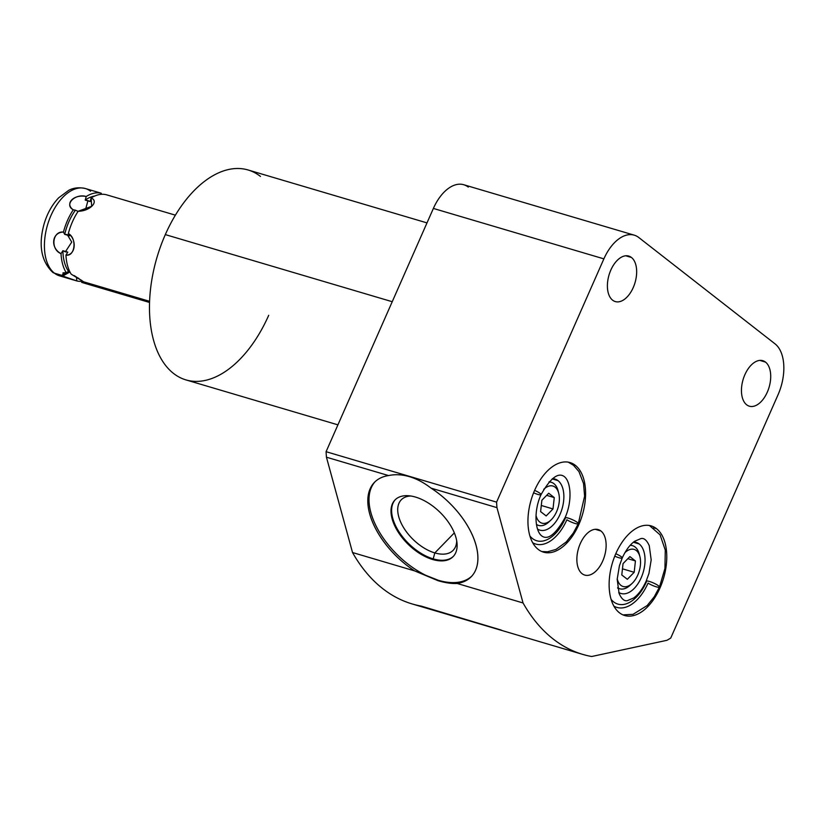 <?xml version="1.0" encoding="UTF-8"?>
<svg xmlns="http://www.w3.org/2000/svg" width="825" height="825" viewBox="0 0 825 825"><rect width="100%" height="100%" fill="white"/><g stroke="black" fill="none" stroke-linecap="round" stroke-linejoin="round"><path stroke-width="1.24" d="M260.473 176.426A109.467 62.535 106.5 0 0 165.32 234.599A109.467 62.535 106.5 0 0 173.57 373.467A109.467 62.535 106.5 0 0 268.713 315.284M337.92 424.854L185.965 379.912A109.467 62.535 -73.5 0 1 173.57 373.467A109.467 62.535 -73.5 0 1 165.32 234.599L392.236 301.713L165.32 234.599A109.467 62.535 -73.5 0 1 248.067 169.971L426.999 222.894M501.27 630.083L421.162 606.086A260.143 148.624 -73.5 0 1 352.533 552.533L326.442 457.205A260.143 148.624 -73.5 0 1 326.081 451.698L433.373 208.436A40.167 22.945 -73.5 0 1 468.28 187.089M582.728 654.39L412.222 603.962A260.143 148.624 -73.5 0 1 352.533 552.533L414.655 570.9L437.931 580.656C445.252 582.832 451.657 583.77 457.153 583.471L523.04 602.962A260.143 148.624 106.5 0 0 582.728 654.39A260.143 148.624 106.5 0 0 591.669 656.514L666.951 640.303A260.143 148.624 106.5 0 0 670.746 638.045L778.037 394.783A40.167 22.945 106.5 0 0 775.005 343.829L638.787 237.528L775.005 343.829A40.167 22.945 -73.5 0 1 778.037 394.783L670.746 638.045A260.143 148.624 -73.5 0 1 666.951 640.303L591.669 656.514A260.143 148.624 -73.5 0 1 523.04 602.962L496.949 507.633A260.143 148.624 -73.5 0 1 496.588 502.126L603.879 258.864L433.373 208.436A40.167 22.945 -73.5 0 1 463.733 184.728L634.239 235.156A40.167 22.945 106.5 0 0 603.879 258.864L433.373 208.436L326.081 451.698L496.588 502.126L603.879 258.864A40.167 22.945 -73.5 0 1 638.787 237.528A40.167 22.945 106.5 0 0 634.239 235.156M746.666 404.797A23.729 13.551 106.5 0 0 767.291 392.184A23.729 13.551 106.5 0 0 765.497 362.093A23.729 13.551 106.5 0 0 744.882 374.694A23.729 13.551 106.5 0 0 746.666 404.797A23.729 13.551 106.5 0 0 749.358 406.189A23.729 13.551 106.5 0 0 768.261 389.771A23.729 13.551 106.5 0 0 765.497 362.093L759.794 360.401L765.497 362.093A23.729 13.551 106.5 0 0 762.816 360.69A23.729 13.551 106.5 0 0 743.913 377.108A23.729 13.551 106.5 0 0 746.666 404.797M612.614 300.176A23.729 13.551 106.5 0 0 633.229 287.564A23.729 13.551 106.5 0 0 631.445 257.472A23.729 13.551 106.5 0 0 610.83 270.084A23.729 13.551 106.5 0 0 612.614 300.176A23.729 13.551 106.5 0 0 615.295 301.579A23.729 13.551 106.5 0 0 634.208 285.161A23.729 13.551 106.5 0 0 631.445 257.472L625.742 255.781L631.445 257.472A23.729 13.551 106.5 0 0 628.753 256.07A23.729 13.551 106.5 0 0 609.85 272.487A23.729 13.551 106.5 0 0 612.614 300.176M582.079 573.684A23.729 13.551 106.5 0 0 602.693 561.083A23.729 13.551 106.5 0 0 600.909 530.98A23.729 13.551 106.5 0 0 580.295 543.592A23.729 13.551 106.5 0 0 582.079 573.684A23.729 13.551 106.5 0 0 584.76 575.087A23.729 13.551 106.5 0 0 603.673 558.669A23.729 13.551 106.5 0 0 600.909 530.98L595.207 529.299L600.909 530.98A23.729 13.551 106.5 0 0 598.218 529.588A23.729 13.551 106.5 0 0 579.315 546.006A23.729 13.551 106.5 0 0 582.079 573.684M619.4 612.758A46.726 26.689 106.5 0 0 660.01 587.926A46.726 26.689 106.5 0 0 656.494 528.66A46.726 26.689 106.5 0 0 615.883 553.493A46.726 26.689 106.5 0 0 619.4 612.758A46.726 26.689 106.5 0 0 624.7 615.512A46.726 26.689 106.5 0 0 661.928 583.182A46.726 26.689 106.5 0 0 656.494 528.66L653.555 527.794L656.494 528.66A46.726 26.689 106.5 0 0 651.203 525.907A46.726 26.689 106.5 0 0 613.975 558.236A46.726 26.689 106.5 0 0 619.4 612.758M538.23 549.409A46.726 26.689 106.5 0 0 578.83 524.576A46.726 26.689 106.5 0 0 575.314 465.31A46.726 26.689 106.5 0 0 534.703 490.143A46.726 26.689 106.5 0 0 538.23 549.409A46.726 26.689 106.5 0 0 543.52 552.162A46.726 26.689 106.5 0 0 580.748 519.832A46.726 26.689 106.5 0 0 575.314 465.31L572.375 464.444L575.314 465.31A46.726 26.689 106.5 0 0 570.023 462.557A46.726 26.689 106.5 0 0 532.795 494.887A46.726 26.689 106.5 0 0 538.23 549.409M388.565 475.571A67.598 37.61 -135.7 0 0 374.447 482.347A67.598 37.61 -135.7 0 0 414.655 570.9L438.292 580.274A67.598 37.61 44.3 0 1 381.212 535.002A67.598 37.61 44.3 0 1 375.055 481.748A67.598 37.61 44.3 0 0 381.212 535.002A67.598 37.61 44.3 0 0 438.292 580.274L437.931 580.656C445.252 582.832 451.657 583.77 457.153 583.471L523.04 602.962L496.949 507.633L431.062 488.142A67.598 37.61 44.3 0 1 476.056 545.263A67.598 37.61 44.3 0 1 457.153 583.471A67.598 37.61 -135.7 0 0 471.271 576.696A67.598 37.61 -135.7 0 0 431.062 488.142C423.998 482.687 416.8 478.861 409.468 476.675C402.126 474.519 395.154 474.148 388.565 475.571L326.442 457.205L352.533 552.533L414.655 570.9A67.598 37.61 44.3 0 1 369.662 513.789A67.598 37.61 44.3 0 1 388.565 475.571L326.442 457.205A260.143 148.624 -73.5 0 1 326.081 451.698L496.588 502.126A260.143 148.624 106.5 0 0 496.949 507.633L431.062 488.142C423.998 482.687 416.8 478.861 409.468 476.675C402.126 474.519 395.154 474.148 388.565 475.571M471.859 576.067A67.598 37.61 44.3 0 1 438.292 580.274A67.598 37.61 44.3 0 0 471.859 576.067M432.609 559.494A40.58 22.574 -135.7 0 0 456.008 537.735A40.58 22.574 -135.7 0 0 415.522 497.073A40.58 22.574 -135.7 0 0 392.123 518.842A40.58 22.574 -135.7 0 0 432.609 559.494A40.58 22.574 -135.7 0 0 453.131 556.607A40.58 22.574 -135.7 0 0 450.027 524.628A40.58 22.574 -135.7 0 0 415.522 497.073A40.58 22.574 -135.7 0 0 395 499.96A40.58 22.574 -135.7 0 0 398.104 531.95A40.58 22.574 -135.7 0 0 432.609 559.494L433.207 558.876L432.609 559.494M453.43 556.287A40.58 22.574 44.3 0 1 433.207 558.876A40.58 22.574 44.3 0 1 398.898 531.64A40.58 22.574 44.3 0 1 395.309 499.661A40.58 22.574 -135.7 0 0 398.898 531.64A40.58 22.574 -135.7 0 0 433.207 558.876L434.827 552.915A36.207 20.151 44.3 0 1 400.362 521.359A36.207 20.151 44.3 0 1 410.695 495.99A36.207 20.151 -135.7 0 0 401.27 499.795A36.207 20.151 -135.7 0 0 404.033 528.33A36.207 20.151 -135.7 0 0 434.827 552.915L433.207 558.876A40.58 22.574 -135.7 0 0 453.43 556.287M456.699 540.808A36.207 20.151 44.3 0 1 434.827 552.915A36.207 20.151 -135.7 0 0 453.142 550.337A36.207 20.151 -135.7 0 0 456.699 540.808M454.338 532.888L434.827 552.915L454.338 532.888M613.872 606.097A41.168 23.523 106.5 0 0 648.048 583.12A7.281 1.31 -156.2 0 0 655.102 586.451A7.281 1.31 -156.2 0 0 659.474 587.07A7.281 1.31 -156.2 0 0 653.338 582.935A7.281 1.31 -156.2 0 0 646.14 581.192A7.281 1.31 23.8 0 1 653.338 582.935A7.281 1.31 23.8 0 1 659.474 587.07L664.95 568.446L665.27 550.058L660.083 534.858L649.419 525.494M614.769 556.153A7.281 1.31 -156.2 0 0 622.225 557.999A7.281 1.31 -156.2 0 0 615.78 553.73A7.281 1.31 23.8 0 1 622.225 557.999L619.42 565.764L617.183 579.284L619.111 593.515C621.555 598.971 624.319 601.342 627.382 600.641L633.703 597.95C638.406 594.577 642.551 588.998 646.14 581.192A7.281 1.31 -156.2 0 0 646.418 581.852A37.713 21.543 -73.5 0 1 611.098 599.363M639.189 543.974A26.637 15.221 106.5 0 0 633.61 542.046A26.637 15.221 106.5 0 1 636.168 542.407A26.637 15.221 106.5 0 1 639.189 543.974L633.363 542.252L639.189 543.974A26.637 15.221 106.5 0 1 641.468 577.129A26.637 15.221 106.5 0 1 618.719 592.412A26.637 15.221 106.5 0 0 621.06 593.495A26.637 15.221 106.5 0 0 642.283 575.056A26.637 15.221 106.5 0 0 639.189 543.974M639.592 555.627A22.481 12.839 106.5 0 0 632.528 545.665A22.481 12.839 106.5 0 0 630.145 545.366A22.481 12.839 -73.5 0 1 639.303 554.287L639.932 556.813A19.357 11.055 106.5 0 0 624.907 552.698A19.357 11.055 106.5 0 1 638.509 553.163A19.357 11.055 106.5 0 1 637.756 575.087A19.357 11.055 106.5 0 0 639.932 556.813M632.053 583.461A19.357 11.055 106.5 0 0 637.756 575.087A19.357 11.055 106.5 0 1 626.247 586.658A19.357 11.055 106.5 0 1 617.203 578.727A19.357 11.055 106.5 0 0 632.053 583.461L630.145 585.234A22.481 12.839 -73.5 0 1 617.616 587.73A22.481 12.839 106.5 0 0 619.781 588.782A22.481 12.839 106.5 0 0 631.125 584.265M623.05 563.609L629.877 556.607L635.436 560.938L634.178 572.292L627.34 579.294L621.782 574.963L623.05 563.609L629.877 556.607L635.436 560.938L627.846 558.69L635.436 560.938L634.178 572.292L622.473 568.827L634.178 572.292L627.34 579.294L621.782 574.963L623.05 563.609M532.692 542.737A41.168 23.523 106.5 0 0 566.878 519.771A7.281 1.31 -156.2 0 0 573.922 523.091A7.281 1.31 -156.2 0 0 578.294 523.72A7.281 1.31 -156.2 0 0 572.158 519.575A7.281 1.31 -156.2 0 0 564.96 517.842A7.281 1.31 23.8 0 1 572.158 519.575A7.281 1.31 23.8 0 1 578.294 523.72L573.282 533.084L566.259 541.932L555.988 549.419L547.511 551.801L541.798 551.543M533.589 492.793A7.281 1.31 -156.2 0 0 541.045 494.649A7.281 1.31 -156.2 0 0 534.6 490.38A7.281 1.31 23.8 0 1 541.045 494.649C550.347 478.222 558.051 472.168 564.145 476.468C571.261 481.645 572.313 502.074 564.96 517.842A7.281 1.31 -156.2 0 0 565.238 518.492A37.713 21.543 -73.5 0 1 529.918 536.013M558.009 480.624A26.637 15.221 106.5 0 0 552.441 478.696A26.637 15.221 106.5 0 1 554.988 479.057A26.637 15.221 106.5 0 1 558.009 480.624L552.183 478.902L558.009 480.624A26.637 15.221 106.5 0 1 560.288 513.779A26.637 15.221 106.5 0 1 537.539 529.062A26.637 15.221 106.5 0 0 539.88 530.145A26.637 15.221 106.5 0 0 561.103 511.706A26.637 15.221 106.5 0 0 558.009 480.624M558.422 492.278A22.481 12.839 106.5 0 0 551.358 482.316A22.481 12.839 106.5 0 0 548.965 482.017A22.481 12.839 -73.5 0 1 558.123 490.937L558.762 493.453A19.357 11.055 106.5 0 0 543.727 489.349A19.357 11.055 106.5 0 1 557.329 489.802A19.357 11.055 106.5 0 1 556.576 511.727A19.357 11.055 106.5 0 0 558.762 493.453M550.873 520.111A19.357 11.055 106.5 0 0 556.576 511.727A19.357 11.055 106.5 0 1 545.067 523.308A19.357 11.055 106.5 0 1 536.023 515.377A19.357 11.055 106.5 0 0 550.873 520.111L548.976 521.885A22.481 12.839 -73.5 0 1 536.436 524.38A22.481 12.839 106.5 0 0 538.601 525.422A22.481 12.839 106.5 0 0 549.945 520.915M541.87 500.259L548.708 493.247L554.266 497.588L552.998 508.942L546.171 515.945L540.602 511.603L541.87 500.259L548.708 493.247L554.266 497.588L546.666 495.34L554.266 497.588L552.998 508.942L541.293 505.478L552.998 508.942L546.171 515.945L540.602 511.603L541.87 500.259M67.433 271.992L66.237 272.683A45.53 26.008 -73.5 0 1 61.029 253.646L62.886 250.697A42.405 24.224 106.5 0 0 68.547 271.363L66.237 272.683L62.989 272.838L63.185 275.767L54.429 273.168A45.53 26.008 106.5 0 0 59.586 275.849A45.53 26.008 -73.5 0 1 54.429 273.168L76.808 280.933A45.53 26.008 106.5 0 0 81.634 281.325A45.53 26.008 -73.5 0 1 76.808 280.933L76.55 277.602A42.405 24.224 106.5 0 0 77.375 277.86A42.405 24.224 -73.5 0 1 77.014 277.757A42.405 24.224 -73.5 0 1 76.55 277.602L78.602 278.221M71.156 274.137A45.53 26.008 -73.5 0 1 65.948 255.1A45.53 26.008 -73.5 0 0 71.156 274.137L83.665 281.82L85.14 283.161L81.716 282.387L81.562 280.252L81.716 282.387L83.779 283.006L83.665 281.82L149.603 301.321L83.665 281.82L74.198 275.591M68.547 271.363L69.733 271.549L68.547 271.363A42.405 24.224 -73.5 0 1 62.886 250.697L65.361 251.852L71.744 242.076L67.279 234.63L69.63 235.816L68.351 233.537L69.63 235.816L64.711 234.362A42.405 24.224 -73.5 0 1 75.384 210.179L73.27 209.808C63.793 204.724 75.054 193.163 86.233 196.494A45.53 26.008 -73.5 0 1 101.279 193.256A45.53 26.008 106.5 0 0 86.233 196.494L85.212 200.093L87.955 200.619L85.398 210.055L87.955 200.619L90.121 201.547L91.152 197.948L90.121 201.547L85.212 200.093A42.405 24.224 -73.5 0 1 94.741 196.02A42.405 24.224 106.5 0 0 85.212 200.093L86.233 196.494C73.827 193.937 64.35 203.662 73.27 209.808L75.384 210.179A42.405 24.224 106.5 0 0 64.711 234.362L63.443 232.083A45.53 26.008 -73.5 0 1 73.27 209.808A45.53 26.008 106.5 0 0 63.443 232.083C51.779 232.176 50.026 247.912 61.029 253.646A45.53 26.008 106.5 0 0 66.237 272.683L62.298 274.869M101.279 193.256L101.351 194.308L101.279 193.256L99.237 192.627M65.361 251.852L67.805 252.141L65.948 255.1L67.805 252.141L62.886 250.697L61.029 253.646C50.212 249.48 52.305 230.763 63.443 232.083L64.711 234.362L67.279 234.63L71.744 242.076L65.361 251.852M75.384 210.179L78.107 211.365L75.384 210.179M106.188 194.71A45.53 26.008 -73.5 0 0 91.152 197.948L91.678 206.291L78.179 211.262A45.53 26.008 -73.5 0 0 68.351 233.537C77.199 238.126 75.106 256.843 65.948 255.1C75.549 255.461 77.302 239.714 68.351 233.537A45.53 26.008 -73.5 0 1 78.179 211.262C89.884 211.21 99.351 201.486 91.152 197.948A45.53 26.008 -73.5 0 1 106.188 194.71L109.735 195.731M63.185 275.767L69.939 271.961L63.185 275.767M54.429 273.168A45.53 26.008 -73.5 0 1 49.139 220.048A45.53 26.008 -73.5 0 1 85.408 188.543A45.53 26.008 106.5 0 0 49.139 220.048A45.53 26.008 106.5 0 0 54.429 273.168A8.322 6.662 128 0 1 52.604 272.24A8.322 6.662 -52 0 0 54.429 273.168M90.564 191.225A45.53 26.008 106.5 0 0 85.408 188.543L99.33 192.658M69.31 278.644L76.808 280.933L76.55 277.602M630.434 545.047L632.528 545.665M617.678 588.153L619.781 588.782M622.978 614.893L633.064 614.326L647.171 605.55L654.266 596.733L659.474 587.07M646.14 581.192L648.945 573.437L651.183 559.917L649.254 545.676C646.8 540.22 644.047 537.848 640.973 538.56L634.662 541.252C629.96 544.613 625.814 550.203 622.225 557.999M549.254 481.697L551.358 482.316M536.508 524.803L538.601 525.422M564.96 517.842C555.658 534.27 547.965 540.323 541.87 536.023C534.755 530.846 533.692 510.417 541.045 494.649M568.239 462.144L573.468 465.269L578.954 471.58L583.543 483.553L584.595 496.155L578.294 523.72M85.408 188.543C75.683 186.326 69.888 189.781 68.722 190.328L58.658 197.825C52.14 204.693 47.314 213.304 44.179 223.647C38.27 244.757 41.085 260.947 52.604 272.24L59.586 275.849L73.497 279.974M83.799 283.016L149.562 302.466M78.612 278.221L77.014 277.757M109.488 195.669L175.395 215.16"/></g></svg>
